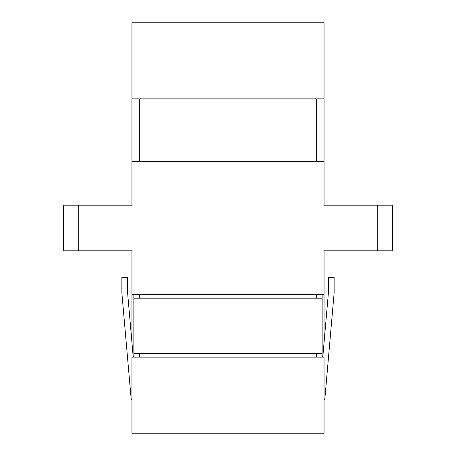 <?xml version="1.0" encoding="UTF-8"?>
<svg xmlns="http://www.w3.org/2000/svg" width="456" height="456" viewBox="0 0 456 456"><rect width="100%" height="100%" fill="white"/><g stroke="black" fill="none" stroke-linecap="round" stroke-linejoin="round"><path stroke-width="0.68" d="M131.961 98.872L324.039 98.872L324.039 22.8L131.961 22.8L131.961 205.177L63.498 205.177L63.498 250.823L78.711 250.823L78.711 205.177M139.57 161.629L139.57 98.872M131.961 161.629L324.039 161.629L324.039 205.177L377.289 205.177L377.289 250.823L324.039 250.823L324.039 294.371L131.961 294.371L131.961 250.823L78.711 250.823M316.43 161.629L316.43 98.872M324.039 98.872L324.039 161.629M324.039 433.2L324.039 357.128L131.961 357.128L131.961 433.2L324.039 433.2M324.039 342.769L324.039 294.371M377.289 250.823L392.502 250.823L392.502 205.177L377.289 205.177M131.961 342.769L131.961 294.371M324.039 399.205L324.82 399.274L334.128 292.906L334.128 277.447L328.423 277.447L328.423 292.661L322.78 357.128M131.961 399.205L131.18 399.274L121.872 292.906L121.872 277.447L127.577 277.447L127.577 292.661L133.22 357.128M316.43 357.128L316.43 353.326M316.43 298.173L316.43 294.371M139.57 298.173L139.57 294.371M139.57 357.128L139.57 353.326M322.135 294.371L322.135 357.128M133.864 294.371L133.864 357.128M322.135 353.326L133.864 353.326M322.135 298.173L133.864 298.173"/></g></svg>
